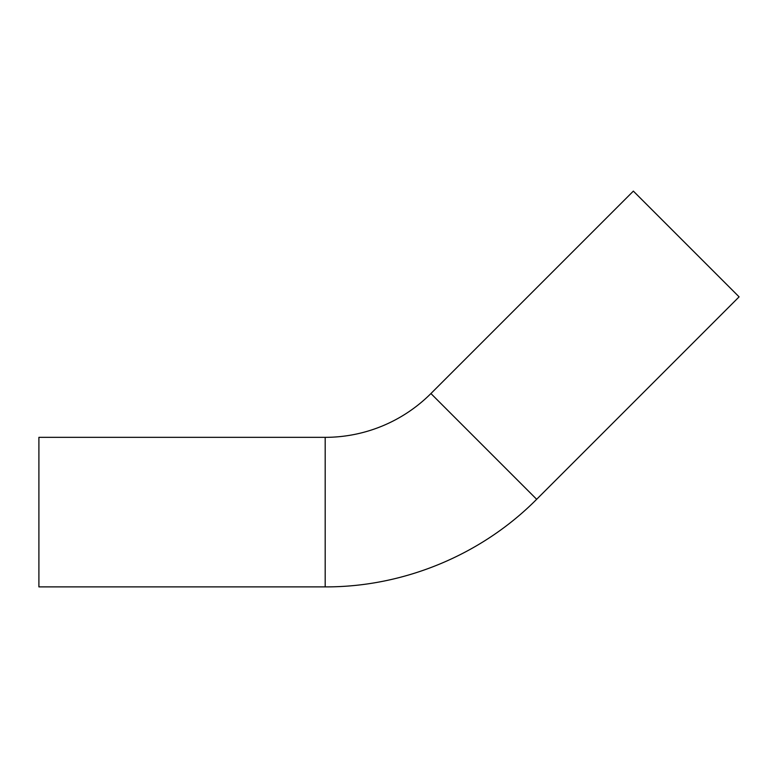 <?xml version="1.0" encoding="UTF-8"?>
<svg xmlns="http://www.w3.org/2000/svg" width="778" height="778" viewBox="0 0 778 778"><rect width="100%" height="100%" fill="white"/><g stroke="black" fill="none" stroke-linecap="round" stroke-linejoin="round"><path stroke-width="1.17" d="M325.185 437.343A149.541 149.541 0 0 0 430.924 393.542L633.36 191.116L739.1 296.856L536.664 499.291C481.446 554.957 403.588 587.205 325.185 586.884L38.9 586.884L38.9 437.343L325.185 437.343L325.185 586.884M430.924 393.542L536.664 499.291"/></g></svg>

